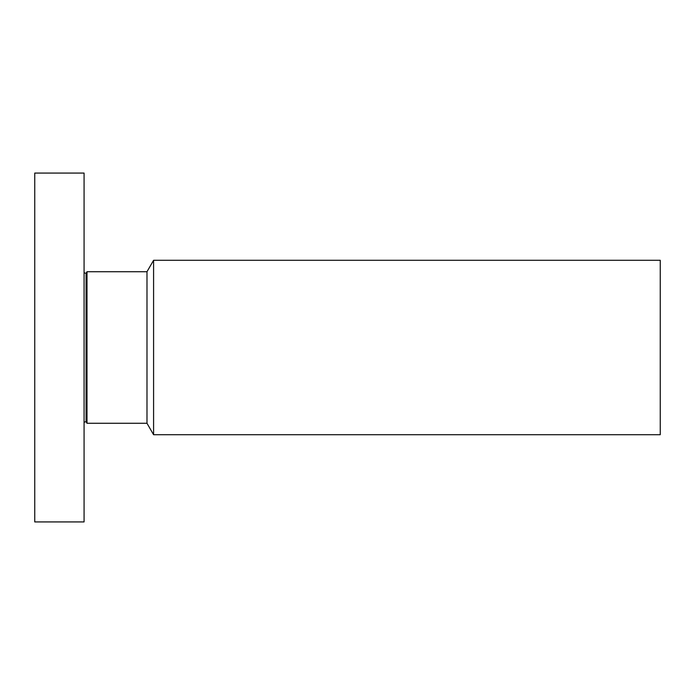 <?xml version="1.0" encoding="UTF-8"?>
<svg xmlns="http://www.w3.org/2000/svg" width="695" height="695" viewBox="0 0 695 695"><rect width="100%" height="100%" fill="white"/><g stroke="black" fill="none" stroke-linecap="round" stroke-linejoin="round"><path stroke-width="1.04" d="M84.078 521.928L84.078 173.072L34.75 173.072L34.75 521.928L84.078 521.928M153.586 434.714L153.586 260.286L660.25 260.286L660.25 434.714L153.586 434.714L146.984 423.272L87.005 423.272L87.005 271.728L86.076 273.335L84.078 272.796M146.984 423.272L146.984 271.728L87.005 271.728M87.005 423.272L86.076 421.665L86.076 273.335M86.076 421.665L84.078 422.204M153.586 260.286L146.984 271.728"/></g></svg>
